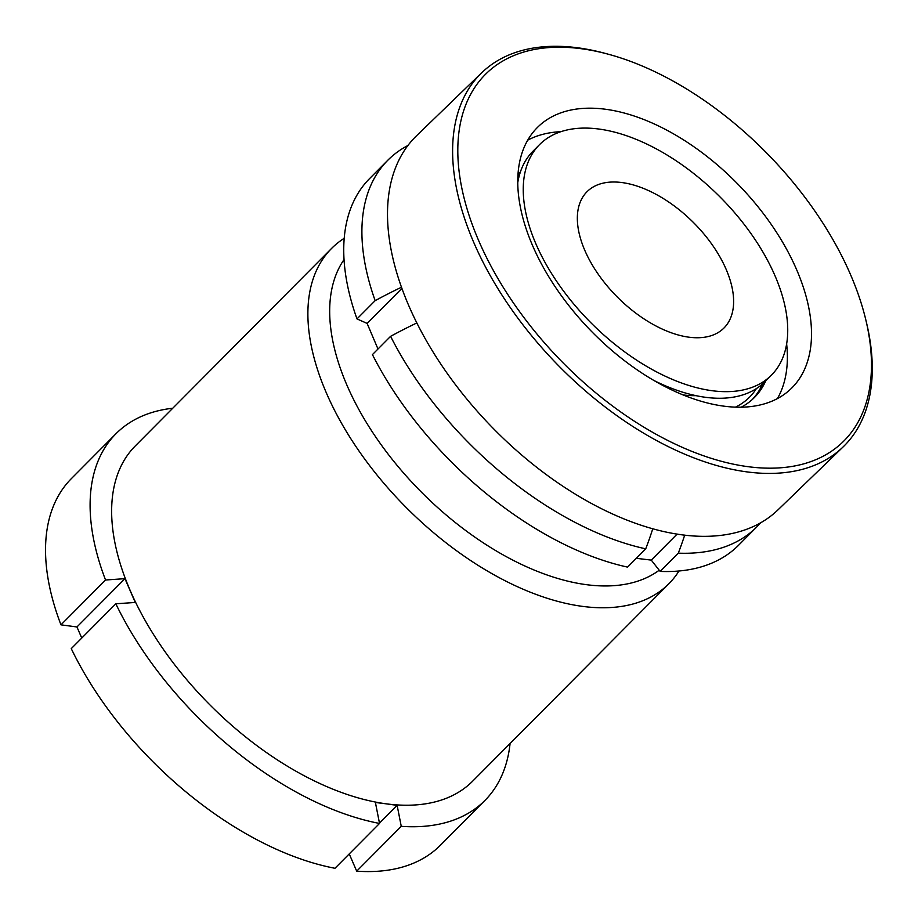 <?xml version="1.0" encoding="UTF-8"?>
<svg xmlns="http://www.w3.org/2000/svg" width="918" height="918" viewBox="0 0 918 918"><rect width="100%" height="100%" fill="white"/><g stroke="black" fill="none" stroke-linecap="round" stroke-linejoin="round"><path stroke-width="1.38" d="M344.043 259.564A222.202 122.507 44.8 0 0 346.993 385.319A222.202 122.507 44.8 0 0 496.592 551.133A222.202 122.507 44.8 0 0 659.204 570.227M678.987 570.996A237.808 131.113 -135.2 0 1 668.878 583.733A237.808 131.113 -135.2 0 1 494.561 575.127A237.808 131.113 -135.2 0 1 326.418 393.042A237.808 131.113 -135.2 0 1 331.547 248.468A237.808 131.113 -135.2 0 1 344.227 238.278M331.547 248.468L135.313 445.907A237.808 131.113 44.8 0 0 130.172 590.481A237.808 131.113 44.8 0 0 386.34 803.847A237.808 131.113 44.8 0 0 472.644 781.172L668.878 583.733M172.756 408.235A260.092 143.403 44.8 0 0 115.989 433.721A260.092 143.403 44.8 0 0 105.536 580.004L60.967 624.837L76.951 626.96L124.951 578.661L105.536 580.004M115.989 433.721L71.432 478.553A260.092 143.403 44.8 0 0 60.967 624.837M124.951 578.661L135.256 602.449L115.829 603.792A260.092 143.403 44.8 0 0 379.536 823.446L375.405 802.481L386.34 803.847L397.127 805.361L401.258 826.326L356.7 871.159A260.092 143.403 44.8 0 0 440.388 845.26L484.945 800.427A260.092 143.403 44.8 0 0 510.075 743.511M356.7 871.159L349.242 853.924M115.829 603.792L71.26 648.624A260.092 143.403 44.8 0 0 334.967 868.279L379.536 823.446M81.759 638.067L76.951 626.96M401.258 826.326A260.092 143.403 44.8 0 0 484.945 800.427M379.467 823.125L397.127 805.361M485.37 255.158A256.386 146.134 -134 0 1 609.196 54.46A256.386 146.134 -134 0 1 843.894 260.23A256.386 146.134 -134 0 1 865.858 320.026A256.386 146.134 -134 0 1 740.987 465.61A256.386 146.134 -134 0 1 485.37 255.158M865.858 320.026L866.581 323.056A260.092 148.257 -134 0 1 843.194 446.848A260.092 148.257 -134 0 1 480.573 257.247A260.092 148.257 -134 0 1 481.686 72.797A260.092 148.257 -134 0 1 606.201 53.646L609.196 54.46M786.634 343.86A182.062 103.78 -134 0 1 777.42 398.561M791.936 259.496A182.062 103.78 -134 0 1 791.167 388.612A182.062 103.78 -134 0 1 537.328 255.892A182.062 103.78 -134 0 1 538.109 126.776A182.062 103.78 -134 0 1 791.936 259.496M762.686 383.804A162.934 92.867 -134 0 1 761.079 387.121A162.934 92.867 -134 0 1 752.152 399.651M765.75 380.855A162.934 92.867 -134 0 1 753.712 398.194A162.934 92.867 -134 0 1 741.308 407.144M761.917 384.481A164.529 93.774 -134 0 1 759.886 389.289M843.194 446.848L778.074 509.777A260.092 148.257 -134 0 1 415.464 320.175A260.092 148.257 -134 0 1 416.577 135.726L481.686 72.797M517.89 175.969A162.934 92.867 -134 0 1 520.368 172.01M527.701 140.167A182.062 103.78 -134 0 1 560.898 131.676M539.532 144.631A163.484 90.136 44.8 0 0 559.28 285.154A163.484 90.136 44.8 0 0 712.104 390.712A163.484 90.136 44.8 0 0 771.441 375.129A163.484 90.136 44.8 0 0 751.693 234.606A163.484 90.136 44.8 0 0 598.869 129.036A163.484 90.136 44.8 0 0 539.532 144.631L532.979 151.218A163.484 90.136 44.8 0 0 517.752 182.728M654.764 380.913A163.484 90.136 44.8 0 0 705.552 397.31A163.484 90.136 44.8 0 0 764.889 381.727L771.441 375.129M688.948 337.193A96.608 53.267 44.8 0 0 724.004 327.978A96.608 53.267 44.8 0 0 712.334 244.945A96.608 53.267 44.8 0 0 622.037 182.567A96.608 53.267 44.8 0 0 586.969 191.77A96.608 53.267 44.8 0 0 598.639 274.815A96.608 53.267 44.8 0 0 688.948 337.193M735.548 407.099A163.484 90.136 44.8 0 0 756.398 388.578M684.713 535.102A296.411 200.25 97.6 0 1 678.299 553.152A260.092 143.403 44.8 0 0 756.742 526.966A260.092 143.403 44.8 0 0 760.586 522.801M372.433 354.6A260.092 143.403 44.8 0 0 627.556 567.106L645.721 548.838A260.092 143.403 44.8 0 1 390.586 336.332L372.433 354.6M377.986 349.001L367.108 323.4L401.9 288.401M407.89 145.514A260.092 143.403 44.8 0 0 387.786 160.26L369.633 178.528A260.092 143.403 44.8 0 0 356.987 318.913L367.108 323.4M678.299 553.152L660.145 571.421A260.092 143.403 44.8 0 0 738.588 545.235L756.742 526.966M660.145 571.421L651.275 560.106L636.3 558.305M387.786 160.26A260.092 143.403 44.8 0 0 375.152 300.645L356.987 318.913M401.476 287.231A296.411 145.09 156.6 0 0 375.152 300.645M416.841 322.952A296.411 145.09 156.6 0 0 390.586 336.332M652.801 528.711A296.411 200.25 97.6 0 1 645.721 548.838M683.313 394.958A141.2 77.846 44.8 0 0 696.039 395.669M651.275 560.106L677.163 534.058"/></g></svg>
